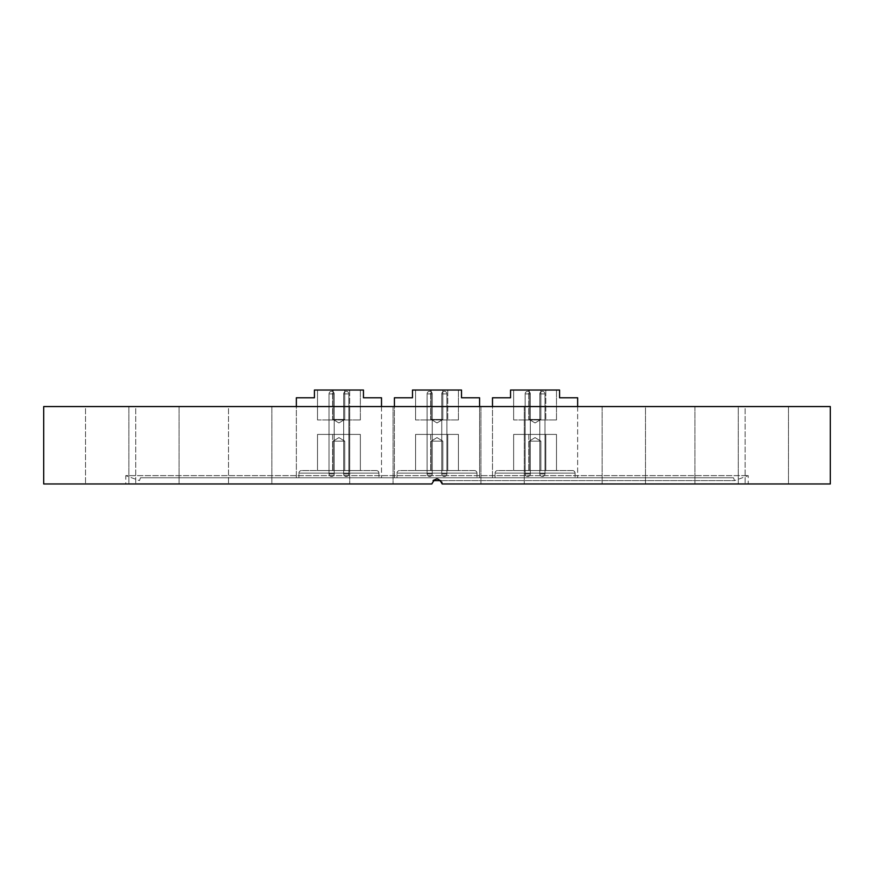 <?xml version="1.0" encoding="UTF-8"?>
<svg xmlns="http://www.w3.org/2000/svg" width="874" height="874" viewBox="0 0 874 874"><rect width="100%" height="100%" fill="white"/><g stroke="black" fill="none" stroke-linecap="round" stroke-linejoin="round"><path stroke-width="0.66" stroke-dasharray="4.37 3.28" d="M733.526 477.772L140.474 477.772L733.526 477.772L734.553 480.613L433.078 480.613M140.474 477.772L139.447 480.613L125.769 475.631L748.231 475.631L125.769 475.631L125.769 483.967L431.843 483.967L125.769 483.967M440.922 480.613L734.553 480.613L748.231 475.631L748.231 483.967L442.157 483.967C438.726 477.313 435.285 477.313 431.843 483.967L433.351 480.318M179.083 406.552L179.083 483.967L135.732 483.967L179.083 483.967L135.732 483.967L179.083 483.967L179.083 406.552L135.732 406.552L135.732 483.967L135.732 406.552L179.083 406.552M271.858 406.552L271.858 483.967L228.507 483.967L271.858 483.967L228.507 483.967L271.858 483.967L271.858 406.552L228.507 406.552L228.507 483.967L228.507 406.552L271.858 406.552M371.395 483.967L393.071 483.967L371.395 483.967M371.395 406.552L393.071 406.552L371.395 406.552M502.605 483.967L480.929 483.967L502.605 483.967M502.605 406.552L480.929 406.552L502.605 406.552M623.817 483.967L602.142 483.967L623.817 483.967M623.817 406.552L602.142 406.552L645.493 406.552L645.493 483.967L645.493 406.552L623.817 406.552M716.593 483.967L738.268 483.967L716.593 483.967M716.593 406.552L738.268 406.552L738.268 483.967L738.268 406.552L716.593 406.552M788.479 406.552L788.479 483.967L745.129 483.967L788.479 483.967L745.129 483.967L788.479 483.967L788.479 406.552L745.129 406.552L745.129 483.967L745.129 406.552L788.479 406.552M694.917 406.552L694.917 483.967L694.917 406.552L738.268 406.552L694.917 406.552M602.142 406.552L602.142 483.967L602.142 406.552L645.493 406.552L602.142 406.552M128.871 406.552L128.871 483.967L85.521 483.967L128.871 483.967L85.521 483.967L128.871 483.967L128.871 406.552L85.521 406.552L85.521 483.967L85.521 406.552L128.871 406.552M43.7 406.552L830.3 406.552M43.7 483.967L431.843 483.967C435.285 477.313 438.726 477.313 442.157 483.967L830.3 483.967M442.157 483.967L748.231 483.967M437.011 478.81L441.774 482M492.488 406.552L577.648 406.552L492.488 406.552L577.648 406.552L492.488 406.552L492.488 477.772L577.648 477.772L492.488 477.772L577.648 477.772L492.488 477.772L577.648 477.772L492.488 477.772L577.648 477.772L492.488 477.772L492.488 397.768L492.488 477.772L492.488 397.768L510.547 397.768L492.488 397.768L510.547 397.768L510.547 390.033L559.579 390.033L510.547 390.033L510.547 397.768L510.547 390.033L559.579 390.033L559.579 397.768L577.648 397.768L559.579 397.768L559.579 390.033L559.579 397.768L577.648 397.768M394.414 406.552L479.586 406.552L394.414 406.552L479.586 406.552L394.414 406.552L394.414 477.772L479.586 477.772L394.414 477.772L479.586 477.772L394.414 477.772L479.586 477.772L394.414 477.772L479.586 477.772L394.414 477.772L394.414 397.768L394.414 477.772L394.414 397.768L412.484 397.768L394.414 397.768L412.484 397.768L412.484 390.033L461.516 390.033L412.484 390.033L412.484 397.768L412.484 390.033L461.516 390.033L461.516 397.768L479.586 397.768L461.516 397.768L461.516 390.033L461.516 397.768L479.586 397.768L479.586 477.772L479.586 406.552M296.352 406.552L381.512 406.552L296.352 406.552L381.512 406.552L296.352 406.552L296.352 477.772L381.512 477.772L296.352 477.772L381.512 477.772L296.352 477.772L381.512 477.772L296.352 477.772L381.512 477.772L296.352 477.772L296.352 397.768L296.352 477.772L296.352 397.768L314.422 397.768L296.352 397.768L314.422 397.768L314.422 390.033L363.453 390.033L314.422 390.033L314.422 397.768L314.422 390.033L363.453 390.033L363.453 397.768L381.512 397.768L363.453 397.768L363.453 390.033L363.453 397.768L381.512 397.768L381.512 477.772L381.512 406.552M577.648 406.552L577.648 477.772L577.648 406.552M348.846 434.422L348.846 419.968L343.679 419.968L348.846 419.968L343.679 419.968L348.846 419.968L343.679 419.968L348.846 419.968L343.679 419.968L348.846 419.968L343.679 419.968L348.846 419.968L343.679 419.968L348.846 419.968L343.679 419.968L348.846 419.968L343.679 419.968L348.846 419.968L343.679 419.968L348.846 419.968L343.679 419.968L348.846 419.968L343.679 419.968L348.846 419.968L343.679 419.968L348.846 419.968L343.679 419.968L348.846 419.968L343.679 419.968L348.846 419.968L348.846 434.422L343.679 434.422L343.679 419.968L343.679 434.422L343.679 419.968L343.679 434.422L343.679 419.968L343.679 434.422L343.679 419.968L343.679 434.422L348.846 434.422L343.679 434.422L348.846 434.422L348.846 419.968L348.846 434.422L343.679 434.422L348.846 434.422L343.679 434.422L348.846 434.422L348.846 419.968L348.846 434.422L343.679 434.422L348.846 434.422L343.679 434.422L348.846 434.422L348.846 419.968L348.846 434.422L343.679 434.422L348.846 434.422L343.679 434.422L343.679 419.968L343.679 434.422L343.679 419.968L343.679 434.422L343.679 419.968L343.679 434.422L348.846 434.422L348.846 419.968L348.846 434.422L343.679 434.422L348.846 434.422L343.679 434.422L348.846 434.422L348.846 419.968L348.846 434.422L343.679 434.422L348.846 434.422L343.679 434.422L348.846 434.422L348.846 419.968L348.846 434.422L343.679 434.422L348.846 434.422M334.185 434.422L334.185 419.968L329.028 419.968L334.185 419.968L329.028 419.968L334.185 419.968L329.028 419.968L334.185 419.968L329.028 419.968L334.185 419.968L329.028 419.968L334.185 419.968L329.028 419.968L334.185 419.968L329.028 419.968L334.185 419.968L329.028 419.968L334.185 419.968L329.028 419.968L334.185 419.968L329.028 419.968L334.185 419.968L329.028 419.968L334.185 419.968L329.028 419.968L334.185 419.968L329.028 419.968L334.185 419.968L329.028 419.968L334.185 419.968L329.028 419.968L334.185 419.968L329.028 419.968L334.185 419.968L334.185 434.422L329.028 434.422L329.028 419.968L329.028 434.422L329.028 419.968L329.028 434.422L329.028 419.968L329.028 434.422L329.028 419.968L329.028 434.422L334.185 434.422L329.028 434.422L334.185 434.422L334.185 419.968L334.185 434.422L329.028 434.422L334.185 434.422L329.028 434.422L334.185 434.422L334.185 419.968L334.185 434.422L329.028 434.422L334.185 434.422L329.028 434.422L334.185 434.422L334.185 419.968L334.185 434.422L329.028 434.422L334.185 434.422L329.028 434.422L334.185 434.422L334.185 419.968L334.185 434.422L329.028 434.422L329.028 419.968L329.028 434.422L329.028 419.968L329.028 434.422L329.028 419.968L329.028 434.422L329.028 419.968L329.028 434.422L334.185 434.422L329.028 434.422L334.185 434.422L334.185 419.968L334.185 434.422L329.028 434.422L334.185 434.422L329.028 434.422L334.185 434.422L334.185 419.968L334.185 434.422L329.028 434.422L334.185 434.422L329.028 434.422L334.185 434.422L334.185 419.968L334.185 434.422L329.028 434.422L334.185 434.422M379.403 397.823L364.589 397.768L379.403 397.823M378.759 397.823L364.589 397.768L378.759 397.823M333.103 441.13L333.103 470.551L344.76 470.551L333.103 470.551L344.76 470.551L333.103 470.551L344.76 470.551L333.103 470.551L344.76 470.551L333.103 470.551L333.103 441.13L344.76 441.13L344.76 470.551L344.76 441.13L333.103 441.13L344.76 441.13L333.103 441.13L333.103 470.551L333.103 441.13L344.76 441.13L344.76 470.551L344.76 441.13L333.103 441.13L344.76 441.13L333.103 441.13L338.937 437.623L344.76 441.13L338.937 437.623L333.103 441.13L338.937 437.623L344.76 441.13L338.937 437.623L333.103 441.13M344.771 419.454L344.771 390.033L333.103 390.033L344.771 390.033L333.103 390.033L344.771 390.033L333.103 390.033L344.771 390.033L333.103 390.033L344.771 390.033L344.771 419.454L333.103 419.454L333.103 390.033L333.103 419.454L344.771 419.454L333.103 419.454L344.771 419.454L344.771 390.033L344.771 419.454L333.103 419.454L333.103 390.033L333.103 419.454L344.771 419.454L333.103 419.454L344.771 419.454L338.937 422.961L333.103 419.454L338.937 422.961L344.771 419.454L338.937 422.961L333.103 419.454L338.937 422.961L344.771 419.454M332.655 419.968L360.35 419.968L317.513 419.968L360.35 419.968L360.35 390.033L332.655 390.033L360.35 390.033L360.35 419.968L317.513 419.968L317.513 390.033L332.655 390.033L317.513 390.033L317.513 419.968L332.655 419.968L332.655 390.033L349.687 390.033L317.513 390.033L332.655 390.033L332.655 419.968M376.355 470.551L301.508 470.551L376.355 470.551A2.578 2.578 0 0 1 378.934 473.129L378.934 477.772L298.93 477.772L378.934 477.772L298.93 477.772L378.934 477.772L378.934 473.129L378.934 477.772L378.934 473.129L298.93 473.129L298.93 477.772L298.93 473.129A2.578 2.578 0 0 1 301.508 470.551L376.355 470.551A2.578 2.578 0 0 1 378.934 473.129L298.93 473.129A2.578 2.578 0 0 1 301.508 470.551L376.355 470.551A2.578 2.578 0 0 1 378.934 473.129A2.578 2.578 0 0 0 376.355 470.551A2.578 2.578 0 0 1 378.934 473.129L298.93 473.129L298.93 477.772L298.93 473.129A2.578 2.578 0 0 1 301.508 470.551A2.578 2.578 0 0 0 298.93 473.129A2.578 2.578 0 0 1 301.508 470.551A2.578 2.578 0 0 0 298.93 473.129L378.934 473.129A2.578 2.578 0 0 0 376.355 470.551M349.687 470.551L317.513 470.551L360.35 470.551L360.35 434.422L360.35 470.551L349.687 470.551L349.687 434.422L332.655 434.422L360.35 434.422L317.513 434.422L317.513 470.551L317.513 434.422L360.35 434.422L360.35 470.551L360.35 434.422L349.687 434.422L349.687 470.551M375.099 397.823L379.961 397.768L375.099 397.823M378.442 397.823L375.754 397.823L378.442 397.823M446.909 434.422L446.909 419.968L441.752 419.968L446.909 419.968L441.752 419.968L446.909 419.968L441.752 419.968L446.909 419.968L441.752 419.968L446.909 419.968L441.752 419.968L446.909 419.968L441.752 419.968L446.909 419.968L441.752 419.968L446.909 419.968L441.752 419.968L446.909 419.968L441.752 419.968L446.909 419.968L441.752 419.968L446.909 419.968L441.752 419.968L446.909 419.968L441.752 419.968L446.909 419.968L441.752 419.968L446.909 419.968L441.752 419.968L446.909 419.968L446.909 434.422L441.752 434.422L441.752 419.968L441.752 434.422L441.752 419.968L441.752 434.422L441.752 419.968L441.752 434.422L441.752 419.968L441.752 434.422L446.909 434.422L441.752 434.422L446.909 434.422L446.909 419.968L446.909 434.422L441.752 434.422L446.909 434.422L441.752 434.422L446.909 434.422L446.909 419.968L446.909 434.422L441.752 434.422L446.909 434.422L441.752 434.422L446.909 434.422L446.909 419.968L446.909 434.422L441.752 434.422L446.909 434.422L441.752 434.422L441.752 419.968L441.752 434.422L441.752 419.968L441.752 434.422L441.752 419.968L441.752 434.422L446.909 434.422L446.909 419.968L446.909 434.422L441.752 434.422L446.909 434.422L441.752 434.422L446.909 434.422L446.909 419.968L446.909 434.422L441.752 434.422L446.909 434.422L441.752 434.422L446.909 434.422L446.909 419.968L446.909 434.422L441.752 434.422L446.909 434.422M432.248 434.422L432.248 419.968L427.091 419.968L432.248 419.968L427.091 419.968L432.248 419.968L427.091 419.968L432.248 419.968L427.091 419.968L432.248 419.968L427.091 419.968L432.248 419.968L427.091 419.968L432.248 419.968L427.091 419.968L432.248 419.968L427.091 419.968L432.248 419.968L427.091 419.968L432.248 419.968L427.091 419.968L432.248 419.968L427.091 419.968L432.248 419.968L427.091 419.968L432.248 419.968L427.091 419.968L432.248 419.968L427.091 419.968L432.248 419.968L427.091 419.968L432.248 419.968L427.091 419.968L432.248 419.968L432.248 434.422L427.091 434.422L427.091 419.968L427.091 434.422L427.091 419.968L427.091 434.422L427.091 419.968L427.091 434.422L427.091 419.968L427.091 434.422L432.248 434.422L427.091 434.422L432.248 434.422L432.248 419.968L432.248 434.422L427.091 434.422L432.248 434.422L427.091 434.422L432.248 434.422L432.248 419.968L432.248 434.422L427.091 434.422L432.248 434.422L427.091 434.422L432.248 434.422L432.248 419.968L432.248 434.422L427.091 434.422L432.248 434.422L427.091 434.422L432.248 434.422L432.248 419.968L432.248 434.422L427.091 434.422L427.091 419.968L427.091 434.422L427.091 419.968L427.091 434.422L427.091 419.968L427.091 434.422L427.091 419.968L427.091 434.422L432.248 434.422L427.091 434.422L432.248 434.422L432.248 419.968L432.248 434.422L427.091 434.422L432.248 434.422L427.091 434.422L432.248 434.422L432.248 419.968L432.248 434.422L427.091 434.422L432.248 434.422L427.091 434.422L432.248 434.422L432.248 419.968L432.248 434.422L427.091 434.422L432.248 434.422M477.466 397.823L462.652 397.768L477.466 397.823M476.767 397.823L462.652 397.768L476.767 397.823M431.166 441.13L431.166 470.551L442.834 470.551L431.166 470.551L442.834 470.551L431.166 470.551L442.834 470.551L431.166 470.551L442.834 470.551L431.166 470.551L431.166 441.13L442.834 441.13L442.834 470.551L442.834 441.13L431.166 441.13L442.834 441.13L431.166 441.13L431.166 470.551L431.166 441.13L442.834 441.13L442.834 470.551L442.834 441.13L431.166 441.13L442.834 441.13L431.166 441.13L437 437.623L442.834 441.13L437 437.623L431.166 441.13L437 437.623L442.834 441.13L437 437.623L431.166 441.13M442.834 419.454L442.834 390.033L431.166 390.033L442.834 390.033L431.166 390.033L442.834 390.033L431.166 390.033L442.834 390.033L431.166 390.033L442.834 390.033L442.834 419.454L431.166 419.454L431.166 390.033L431.166 419.454L442.834 419.454L431.166 419.454L442.834 419.454L442.834 390.033L442.834 419.454L431.166 419.454L431.166 390.033L431.166 419.454L442.834 419.454L431.166 419.454L442.834 419.454L437 422.961L431.166 419.454L437 422.961L442.834 419.454L437 422.961L431.166 419.454L437 422.961L442.834 419.454M430.729 419.968L458.424 419.968L415.576 419.968L458.424 419.968L458.424 390.033L430.729 390.033L458.424 390.033L458.424 419.968L415.576 419.968L415.576 390.033L430.729 390.033L415.576 390.033L415.576 419.968L430.729 419.968L430.729 390.033L447.761 390.033L415.576 390.033L430.729 390.033L430.729 419.968M474.418 470.551L399.582 470.551L474.418 470.551A2.578 2.578 0 0 1 476.996 473.129L476.996 477.772L397.004 477.772L476.996 477.772L397.004 477.772L476.996 477.772L476.996 473.129L476.996 477.772L476.996 473.129L397.004 473.129L397.004 477.772L397.004 473.129A2.578 2.578 0 0 1 399.582 470.551L474.418 470.551A2.578 2.578 0 0 1 476.996 473.129L397.004 473.129A2.578 2.578 0 0 1 399.582 470.551L474.418 470.551A2.578 2.578 0 0 1 476.996 473.129A2.578 2.578 0 0 0 474.418 470.551A2.578 2.578 0 0 1 476.996 473.129L397.004 473.129L397.004 477.772L397.004 473.129A2.578 2.578 0 0 1 399.582 470.551A2.578 2.578 0 0 0 397.004 473.129A2.578 2.578 0 0 1 399.582 470.551A2.578 2.578 0 0 0 397.004 473.129L476.996 473.129A2.578 2.578 0 0 0 474.418 470.551M447.761 470.551L415.576 470.551L458.424 470.551L458.424 434.422L458.424 470.551L447.761 470.551L447.761 434.422L430.729 434.422L458.424 434.422L415.576 434.422L415.576 470.551L415.576 434.422L458.424 434.422L458.424 470.551L458.424 434.422L447.761 434.422L447.761 470.551M470.288 397.823L472.189 397.768L470.288 397.823M473.173 397.823L478.133 397.768L473.173 397.823M472.047 397.823L478.045 397.823L472.047 397.823M474.582 397.823L476.505 397.823L474.582 397.823M332.655 470.551L317.513 470.551L332.655 470.551L332.655 434.422L317.513 434.422L317.513 470.551L317.513 434.422L332.655 434.422L332.655 470.551M349.687 390.033L360.35 390.033L349.687 390.033L349.687 419.968L349.687 390.033M317.513 419.968L317.513 390.033L317.513 419.968M360.35 419.968L360.35 390.033L360.35 419.968M374.127 397.823L379.972 397.823L374.127 397.823M430.729 470.551L415.576 470.551L430.729 470.551L430.729 434.422L415.576 434.422L415.576 470.551L415.576 434.422L430.729 434.422L430.729 470.551M479.586 397.768L479.586 477.772L479.586 397.768M447.761 390.033L458.424 390.033L447.761 390.033L447.761 419.968L447.761 390.033M415.576 419.968L415.576 390.033L415.576 419.968M458.424 419.968L458.424 390.033L458.424 419.968M544.972 434.422L544.972 419.968L539.815 419.968L544.972 419.968L539.815 419.968L544.972 419.968L539.815 419.968L544.972 419.968L539.815 419.968L544.972 419.968L539.815 419.968L544.972 419.968L539.815 419.968L544.972 419.968L539.815 419.968L544.972 419.968L539.815 419.968L544.972 419.968L539.815 419.968L544.972 419.968L539.815 419.968L544.972 419.968L539.815 419.968L544.972 419.968L539.815 419.968L544.972 419.968L539.815 419.968L544.972 419.968L539.815 419.968L544.972 419.968L544.972 434.422L539.815 434.422L539.815 419.968L539.815 434.422L539.815 419.968L539.815 434.422L539.815 419.968L539.815 434.422L539.815 419.968L539.815 434.422L544.972 434.422L539.815 434.422L544.972 434.422L544.972 419.968L544.972 434.422L539.815 434.422L544.972 434.422L539.815 434.422L544.972 434.422L544.972 419.968L544.972 434.422L539.815 434.422L544.972 434.422L539.815 434.422L544.972 434.422L544.972 419.968L544.972 434.422L539.815 434.422L544.972 434.422L539.815 434.422L539.815 419.968L539.815 434.422L539.815 419.968L539.815 434.422L539.815 419.968L539.815 434.422L544.972 434.422L544.972 419.968L544.972 434.422L539.815 434.422L544.972 434.422L539.815 434.422L544.972 434.422L544.972 419.968L544.972 434.422L539.815 434.422L544.972 434.422L539.815 434.422L544.972 434.422L544.972 419.968L544.972 434.422L539.815 434.422L544.972 434.422M530.321 434.422L530.321 419.968L525.154 419.968L530.321 419.968L525.154 419.968L530.321 419.968L525.154 419.968L530.321 419.968L525.154 419.968L530.321 419.968L525.154 419.968L530.321 419.968L525.154 419.968L530.321 419.968L525.154 419.968L530.321 419.968L525.154 419.968L530.321 419.968L525.154 419.968L530.321 419.968L525.154 419.968L530.321 419.968L525.154 419.968L530.321 419.968L525.154 419.968L530.321 419.968L525.154 419.968L530.321 419.968L525.154 419.968L530.321 419.968L525.154 419.968L530.321 419.968L525.154 419.968L530.321 419.968L530.321 434.422L525.154 434.422L525.154 419.968L525.154 434.422L525.154 419.968L525.154 434.422L525.154 419.968L525.154 434.422L525.154 419.968L525.154 434.422L530.321 434.422L525.154 434.422L530.321 434.422L530.321 419.968L530.321 434.422L525.154 434.422L530.321 434.422L525.154 434.422L530.321 434.422L530.321 419.968L530.321 434.422L525.154 434.422L530.321 434.422L525.154 434.422L530.321 434.422L530.321 419.968L530.321 434.422L525.154 434.422L530.321 434.422L525.154 434.422L530.321 434.422L530.321 419.968L530.321 434.422L525.154 434.422L525.154 419.968L525.154 434.422L525.154 419.968L525.154 434.422L525.154 419.968L525.154 434.422L525.154 419.968L525.154 434.422L530.321 434.422L525.154 434.422L530.321 434.422L530.321 419.968L530.321 434.422L525.154 434.422L530.321 434.422L525.154 434.422L530.321 434.422L530.321 419.968L530.321 434.422L525.154 434.422L530.321 434.422L525.154 434.422L530.321 434.422L530.321 419.968L530.321 434.422L525.154 434.422L530.321 434.422M575.529 397.823L560.726 397.768L575.529 397.823M574.841 397.823L560.758 397.768L574.841 397.823M529.24 441.13L529.24 470.551L540.897 470.551L529.24 470.551L540.897 470.551L529.24 470.551L540.897 470.551L529.24 470.551L540.897 470.551L529.24 470.551L529.24 441.13L540.897 441.13L540.897 470.551L540.897 441.13L529.24 441.13L540.897 441.13L529.24 441.13L529.24 470.551L529.24 441.13L540.897 441.13L540.897 470.551L540.897 441.13L529.24 441.13L540.897 441.13L529.24 441.13L535.063 437.623L540.897 441.13L535.063 437.623L529.24 441.13L535.063 437.623L540.897 441.13L535.063 437.623L529.24 441.13M540.897 419.454L540.897 390.033L529.229 390.033L540.897 390.033L529.229 390.033L540.897 390.033L529.229 390.033L540.897 390.033L529.229 390.033L540.897 390.033L540.897 419.454L529.229 419.454L529.229 390.033L529.229 419.454L540.897 419.454L529.229 419.454L540.897 419.454L540.897 390.033L540.897 419.454L529.229 419.454L529.229 390.033L529.229 419.454L540.897 419.454L529.229 419.454L540.897 419.454L535.063 422.961L529.229 419.454L535.063 422.961L540.897 419.454L535.063 422.961L529.229 419.454L535.063 422.961L540.897 419.454M528.792 419.968L556.487 419.968L513.65 419.968L556.487 419.968L556.487 390.033L528.792 390.033L556.487 390.033L556.487 419.968L513.65 419.968L513.65 390.033L528.792 390.033L513.65 390.033L513.65 419.968L528.792 419.968L528.792 390.033L545.824 390.033L513.65 390.033L528.792 390.033L528.792 419.968M572.492 470.551L497.645 470.551L572.492 470.551A2.578 2.578 0 0 1 575.07 473.129L575.07 477.772L495.066 477.772L575.07 477.772L495.066 477.772L575.07 477.772L575.07 473.129L575.07 477.772L575.07 473.129L495.066 473.129L495.066 477.772L495.066 473.129A2.578 2.578 0 0 1 497.645 470.551L572.492 470.551A2.578 2.578 0 0 1 575.07 473.129L495.066 473.129A2.578 2.578 0 0 1 497.645 470.551L572.492 470.551A2.578 2.578 0 0 1 575.07 473.129A2.578 2.578 0 0 0 572.492 470.551A2.578 2.578 0 0 1 575.07 473.129L495.066 473.129L495.066 477.772L495.066 473.129A2.578 2.578 0 0 1 497.645 470.551A2.578 2.578 0 0 0 495.066 473.129A2.578 2.578 0 0 1 497.645 470.551A2.578 2.578 0 0 0 495.066 473.129L575.07 473.129A2.578 2.578 0 0 0 572.492 470.551M545.824 470.551L513.65 470.551L556.487 470.551L556.487 434.422L556.487 470.551L545.824 470.551L545.824 434.422L528.792 434.422L556.487 434.422L513.65 434.422L513.65 470.551L513.65 434.422L556.487 434.422L556.487 470.551L556.487 434.422L545.824 434.422L545.824 470.551M560.726 397.823L576.108 397.768L560.726 397.823M574.579 397.823L571.88 397.823L574.579 397.823M528.792 470.551L513.65 470.551L528.792 470.551L528.792 434.422L513.65 434.422L513.65 470.551L513.65 434.422L528.792 434.422L528.792 470.551M545.824 390.033L556.487 390.033L545.824 390.033L545.824 419.968L545.824 390.033M513.65 419.968L513.65 390.033L513.65 419.968M556.487 419.968L556.487 390.033L556.487 419.968M572.295 397.823L571.421 397.823L572.295 397.823M329.629 393.901L334.185 393.901L329.629 393.901M333.573 473.905L329.028 473.905L333.573 473.905M343.853 393.901L348.846 393.901L343.853 393.901M348.671 473.905L343.679 473.905L348.671 473.905M427.703 393.901L432.248 393.901L427.703 393.901M431.647 473.905L427.091 473.905L431.647 473.905M441.916 393.901L446.909 393.901L441.916 393.901M446.745 473.905L441.752 473.905L446.745 473.905M525.766 393.901L530.321 393.901L525.766 393.901M529.71 473.905L525.154 473.905L529.71 473.905M539.979 393.901L544.972 393.901L539.979 393.901M544.808 473.905L539.815 473.905L544.808 473.905M349.72 406.552L349.72 483.967L349.72 406.552M480.929 406.552L480.929 483.967L480.929 406.552M393.071 406.552L393.071 483.967L393.071 406.552M524.28 406.552L524.28 483.967L524.28 406.552M334.185 393.901L334.185 473.905A2.578 2.578 0 0 1 331.607 476.483A2.578 2.578 0 0 0 334.185 473.905L334.185 393.901A2.578 2.578 0 0 0 331.607 391.323A2.578 2.578 0 0 0 329.028 393.901L329.028 473.905A2.578 2.578 0 0 0 331.607 476.483A2.578 2.578 0 0 0 334.185 473.905L334.185 393.901A2.578 2.578 0 0 0 331.607 391.323A2.578 2.578 0 0 0 329.028 393.901L329.028 473.905A2.578 2.578 0 0 0 331.607 476.483A2.578 2.578 0 0 0 334.185 473.905L334.185 393.901A2.578 2.578 0 0 0 331.607 391.323A2.578 2.578 0 0 0 329.028 393.901L329.028 473.905A2.578 2.578 0 0 0 331.607 476.483A2.578 2.578 0 0 0 334.185 473.905L334.185 393.901A2.578 2.578 0 0 0 331.607 391.323A2.578 2.578 0 0 0 329.028 393.901L329.028 473.905A2.578 2.578 0 0 0 331.607 476.483A2.578 2.578 0 0 0 334.185 473.905L334.185 393.901A2.578 2.578 0 0 0 331.607 391.323A2.578 2.578 0 0 0 329.028 393.901L329.028 473.905A2.578 2.578 0 0 0 331.607 476.483A2.578 2.578 0 0 0 334.185 473.905L334.185 393.901A2.578 2.578 0 0 0 331.607 391.323A2.578 2.578 0 0 0 329.028 393.901L329.028 473.905A2.578 2.578 0 0 0 331.607 476.483A2.578 2.578 0 0 0 334.185 473.905L334.185 393.901A2.578 2.578 0 0 0 331.607 391.323A2.578 2.578 0 0 0 329.028 393.901L329.028 473.905A2.578 2.578 0 0 0 331.607 476.483A2.578 2.578 0 0 0 334.185 473.905L334.185 393.901A2.578 2.578 0 0 0 331.607 391.323A2.578 2.578 0 0 0 329.028 393.901L329.028 473.905A2.578 2.578 0 0 0 331.607 476.483A2.578 2.578 0 0 0 334.185 473.905L334.185 393.901A2.578 2.578 0 0 0 331.607 391.323A2.578 2.578 0 0 0 329.028 393.901L329.028 473.905A2.578 2.578 0 0 0 331.607 476.483A2.578 2.578 0 0 0 334.185 473.905L334.185 393.901A2.578 2.578 0 0 0 331.607 391.323A2.578 2.578 0 0 0 329.028 393.901L329.028 473.905A2.578 2.578 0 0 0 331.607 476.483A2.578 2.578 0 0 0 334.185 473.905L334.185 393.901A2.578 2.578 0 0 0 331.607 391.323A2.578 2.578 0 0 0 329.028 393.901L329.028 473.905A2.578 2.578 0 0 0 331.607 476.483A2.578 2.578 0 0 0 334.185 473.905L334.185 393.901A2.578 2.578 0 0 0 331.607 391.323A2.578 2.578 0 0 0 329.028 393.901L329.028 473.905A2.578 2.578 0 0 0 331.607 476.483A2.578 2.578 0 0 0 334.185 473.905L334.185 393.901A2.578 2.578 0 0 0 331.607 391.323A2.578 2.578 0 0 0 329.028 393.901L329.028 473.905A2.578 2.578 0 0 0 331.607 476.483A2.578 2.578 0 0 0 334.185 473.905L334.185 393.901A2.578 2.578 0 0 0 331.607 391.323A2.578 2.578 0 0 0 329.028 393.901L329.028 473.905A2.578 2.578 0 0 0 331.607 476.483A2.578 2.578 0 0 0 334.185 473.905L334.185 393.901A2.578 2.578 0 0 0 331.607 391.323A2.578 2.578 0 0 0 329.028 393.901L329.028 473.905A2.578 2.578 0 0 0 331.607 476.483A2.578 2.578 0 0 1 329.028 473.905L329.028 393.901A2.578 2.578 0 0 1 331.607 391.323A2.578 2.578 0 0 1 334.185 393.901M348.846 393.901L348.846 473.905A2.578 2.578 0 0 1 346.257 476.483A2.578 2.578 0 0 0 348.846 473.905L348.846 393.901A2.578 2.578 0 0 0 346.257 391.323A2.578 2.578 0 0 0 343.679 393.901L343.679 473.905A2.578 2.578 0 0 0 346.257 476.483A2.578 2.578 0 0 0 348.846 473.905L348.846 393.901A2.578 2.578 0 0 0 346.257 391.323A2.578 2.578 0 0 0 343.679 393.901L343.679 473.905A2.578 2.578 0 0 0 346.257 476.483A2.578 2.578 0 0 0 348.846 473.905L348.846 393.901A2.578 2.578 0 0 0 346.257 391.323A2.578 2.578 0 0 0 343.679 393.901L343.679 473.905A2.578 2.578 0 0 0 346.257 476.483A2.578 2.578 0 0 0 348.846 473.905L348.846 393.901A2.578 2.578 0 0 0 346.257 391.323A2.578 2.578 0 0 0 343.679 393.901L343.679 473.905A2.578 2.578 0 0 0 346.257 476.483A2.578 2.578 0 0 0 348.846 473.905L348.846 393.901A2.578 2.578 0 0 0 346.257 391.323A2.578 2.578 0 0 0 343.679 393.901L343.679 473.905A2.578 2.578 0 0 0 346.257 476.483A2.578 2.578 0 0 0 348.846 473.905L348.846 393.901A2.578 2.578 0 0 0 346.257 391.323A2.578 2.578 0 0 0 343.679 393.901L343.679 473.905A2.578 2.578 0 0 0 346.257 476.483A2.578 2.578 0 0 0 348.846 473.905L348.846 393.901A2.578 2.578 0 0 0 346.257 391.323A2.578 2.578 0 0 0 343.679 393.901L343.679 473.905A2.578 2.578 0 0 0 346.257 476.483A2.578 2.578 0 0 0 348.846 473.905L348.846 393.901A2.578 2.578 0 0 0 346.257 391.323A2.578 2.578 0 0 0 343.679 393.901L343.679 473.905A2.578 2.578 0 0 0 346.257 476.483A2.578 2.578 0 0 0 348.846 473.905L348.846 393.901A2.578 2.578 0 0 0 346.257 391.323A2.578 2.578 0 0 0 343.679 393.901L343.679 473.905A2.578 2.578 0 0 0 346.257 476.483A2.578 2.578 0 0 0 348.846 473.905L348.846 393.901A2.578 2.578 0 0 0 346.257 391.323A2.578 2.578 0 0 0 343.679 393.901L343.679 473.905A2.578 2.578 0 0 0 346.257 476.483A2.578 2.578 0 0 0 348.846 473.905L348.846 393.901A2.578 2.578 0 0 0 346.257 391.323A2.578 2.578 0 0 0 343.679 393.901L343.679 473.905A2.578 2.578 0 0 0 346.257 476.483A2.578 2.578 0 0 0 348.846 473.905L348.846 393.901A2.578 2.578 0 0 0 346.257 391.323A2.578 2.578 0 0 0 343.679 393.901L343.679 473.905A2.578 2.578 0 0 0 346.257 476.483A2.578 2.578 0 0 0 348.846 473.905L348.846 393.901A2.578 2.578 0 0 0 346.257 391.323A2.578 2.578 0 0 0 343.679 393.901L343.679 473.905A2.578 2.578 0 0 0 346.257 476.483A2.578 2.578 0 0 1 343.679 473.905L343.679 393.901A2.578 2.578 0 0 1 346.257 391.323A2.578 2.578 0 0 1 348.846 393.901M432.248 393.901L432.248 473.905A2.578 2.578 0 0 1 429.669 476.483A2.578 2.578 0 0 0 432.248 473.905L432.248 393.901A2.578 2.578 0 0 0 429.669 391.323A2.578 2.578 0 0 0 427.091 393.901L427.091 473.905A2.578 2.578 0 0 0 429.669 476.483A2.578 2.578 0 0 0 432.248 473.905L432.248 393.901A2.578 2.578 0 0 0 429.669 391.323A2.578 2.578 0 0 0 427.091 393.901L427.091 473.905A2.578 2.578 0 0 0 429.669 476.483A2.578 2.578 0 0 0 432.248 473.905L432.248 393.901A2.578 2.578 0 0 0 429.669 391.323A2.578 2.578 0 0 0 427.091 393.901L427.091 473.905A2.578 2.578 0 0 0 429.669 476.483A2.578 2.578 0 0 0 432.248 473.905L432.248 393.901A2.578 2.578 0 0 0 429.669 391.323A2.578 2.578 0 0 0 427.091 393.901L427.091 473.905A2.578 2.578 0 0 0 429.669 476.483A2.578 2.578 0 0 0 432.248 473.905L432.248 393.901A2.578 2.578 0 0 0 429.669 391.323A2.578 2.578 0 0 0 427.091 393.901L427.091 473.905A2.578 2.578 0 0 0 429.669 476.483A2.578 2.578 0 0 0 432.248 473.905L432.248 393.901A2.578 2.578 0 0 0 429.669 391.323A2.578 2.578 0 0 0 427.091 393.901L427.091 473.905A2.578 2.578 0 0 0 429.669 476.483A2.578 2.578 0 0 0 432.248 473.905L432.248 393.901A2.578 2.578 0 0 0 429.669 391.323A2.578 2.578 0 0 0 427.091 393.901L427.091 473.905A2.578 2.578 0 0 0 429.669 476.483A2.578 2.578 0 0 0 432.248 473.905L432.248 393.901A2.578 2.578 0 0 0 429.669 391.323A2.578 2.578 0 0 0 427.091 393.901L427.091 473.905A2.578 2.578 0 0 0 429.669 476.483A2.578 2.578 0 0 0 432.248 473.905L432.248 393.901A2.578 2.578 0 0 0 429.669 391.323A2.578 2.578 0 0 0 427.091 393.901L427.091 473.905A2.578 2.578 0 0 0 429.669 476.483A2.578 2.578 0 0 0 432.248 473.905L432.248 393.901A2.578 2.578 0 0 0 429.669 391.323A2.578 2.578 0 0 0 427.091 393.901L427.091 473.905A2.578 2.578 0 0 0 429.669 476.483A2.578 2.578 0 0 0 432.248 473.905L432.248 393.901A2.578 2.578 0 0 0 429.669 391.323A2.578 2.578 0 0 0 427.091 393.901L427.091 473.905A2.578 2.578 0 0 0 429.669 476.483A2.578 2.578 0 0 0 432.248 473.905L432.248 393.901A2.578 2.578 0 0 0 429.669 391.323A2.578 2.578 0 0 0 427.091 393.901L427.091 473.905A2.578 2.578 0 0 0 429.669 476.483A2.578 2.578 0 0 0 432.248 473.905L432.248 393.901A2.578 2.578 0 0 0 429.669 391.323A2.578 2.578 0 0 0 427.091 393.901L427.091 473.905A2.578 2.578 0 0 0 429.669 476.483A2.578 2.578 0 0 0 432.248 473.905L432.248 393.901A2.578 2.578 0 0 0 429.669 391.323A2.578 2.578 0 0 0 427.091 393.901L427.091 473.905A2.578 2.578 0 0 0 429.669 476.483A2.578 2.578 0 0 0 432.248 473.905L432.248 393.901A2.578 2.578 0 0 0 429.669 391.323A2.578 2.578 0 0 0 427.091 393.901L427.091 473.905A2.578 2.578 0 0 0 429.669 476.483A2.578 2.578 0 0 1 427.091 473.905L427.091 393.901A2.578 2.578 0 0 1 429.669 391.323A2.578 2.578 0 0 1 432.248 393.901M446.909 393.901L446.909 473.905A2.578 2.578 0 0 1 444.331 476.483A2.578 2.578 0 0 0 446.909 473.905L446.909 393.901A2.578 2.578 0 0 0 444.331 391.323A2.578 2.578 0 0 0 441.752 393.901L441.752 473.905A2.578 2.578 0 0 0 444.331 476.483A2.578 2.578 0 0 0 446.909 473.905L446.909 393.901A2.578 2.578 0 0 0 444.331 391.323A2.578 2.578 0 0 0 441.752 393.901L441.752 473.905A2.578 2.578 0 0 0 444.331 476.483A2.578 2.578 0 0 0 446.909 473.905L446.909 393.901A2.578 2.578 0 0 0 444.331 391.323A2.578 2.578 0 0 0 441.752 393.901L441.752 473.905A2.578 2.578 0 0 0 444.331 476.483A2.578 2.578 0 0 0 446.909 473.905L446.909 393.901A2.578 2.578 0 0 0 444.331 391.323A2.578 2.578 0 0 0 441.752 393.901L441.752 473.905A2.578 2.578 0 0 0 444.331 476.483A2.578 2.578 0 0 0 446.909 473.905L446.909 393.901A2.578 2.578 0 0 0 444.331 391.323A2.578 2.578 0 0 0 441.752 393.901L441.752 473.905A2.578 2.578 0 0 0 444.331 476.483A2.578 2.578 0 0 0 446.909 473.905L446.909 393.901A2.578 2.578 0 0 0 444.331 391.323A2.578 2.578 0 0 0 441.752 393.901L441.752 473.905A2.578 2.578 0 0 0 444.331 476.483A2.578 2.578 0 0 0 446.909 473.905L446.909 393.901A2.578 2.578 0 0 0 444.331 391.323A2.578 2.578 0 0 0 441.752 393.901L441.752 473.905A2.578 2.578 0 0 0 444.331 476.483A2.578 2.578 0 0 0 446.909 473.905L446.909 393.901A2.578 2.578 0 0 0 444.331 391.323A2.578 2.578 0 0 0 441.752 393.901L441.752 473.905A2.578 2.578 0 0 0 444.331 476.483A2.578 2.578 0 0 0 446.909 473.905L446.909 393.901A2.578 2.578 0 0 0 444.331 391.323A2.578 2.578 0 0 0 441.752 393.901L441.752 473.905A2.578 2.578 0 0 0 444.331 476.483A2.578 2.578 0 0 0 446.909 473.905L446.909 393.901A2.578 2.578 0 0 0 444.331 391.323A2.578 2.578 0 0 0 441.752 393.901L441.752 473.905A2.578 2.578 0 0 0 444.331 476.483A2.578 2.578 0 0 0 446.909 473.905L446.909 393.901A2.578 2.578 0 0 0 444.331 391.323A2.578 2.578 0 0 0 441.752 393.901L441.752 473.905A2.578 2.578 0 0 0 444.331 476.483A2.578 2.578 0 0 0 446.909 473.905L446.909 393.901A2.578 2.578 0 0 0 444.331 391.323A2.578 2.578 0 0 0 441.752 393.901L441.752 473.905A2.578 2.578 0 0 0 444.331 476.483A2.578 2.578 0 0 0 446.909 473.905L446.909 393.901A2.578 2.578 0 0 0 444.331 391.323A2.578 2.578 0 0 0 441.752 393.901L441.752 473.905A2.578 2.578 0 0 0 444.331 476.483A2.578 2.578 0 0 1 441.752 473.905L441.752 393.901A2.578 2.578 0 0 1 444.331 391.323A2.578 2.578 0 0 1 446.909 393.901M530.321 393.901L530.321 473.905A2.578 2.578 0 0 1 527.743 476.483A2.578 2.578 0 0 0 530.321 473.905L530.321 393.901A2.578 2.578 0 0 0 527.743 391.323A2.578 2.578 0 0 0 525.154 393.901L525.154 473.905A2.578 2.578 0 0 0 527.743 476.483A2.578 2.578 0 0 0 530.321 473.905L530.321 393.901A2.578 2.578 0 0 0 527.743 391.323A2.578 2.578 0 0 0 525.154 393.901L525.154 473.905A2.578 2.578 0 0 0 527.743 476.483A2.578 2.578 0 0 0 530.321 473.905L530.321 393.901A2.578 2.578 0 0 0 527.743 391.323A2.578 2.578 0 0 0 525.154 393.901L525.154 473.905A2.578 2.578 0 0 0 527.743 476.483A2.578 2.578 0 0 0 530.321 473.905L530.321 393.901A2.578 2.578 0 0 0 527.743 391.323A2.578 2.578 0 0 0 525.154 393.901L525.154 473.905A2.578 2.578 0 0 0 527.743 476.483A2.578 2.578 0 0 0 530.321 473.905L530.321 393.901A2.578 2.578 0 0 0 527.743 391.323A2.578 2.578 0 0 0 525.154 393.901L525.154 473.905A2.578 2.578 0 0 0 527.743 476.483A2.578 2.578 0 0 0 530.321 473.905L530.321 393.901A2.578 2.578 0 0 0 527.743 391.323A2.578 2.578 0 0 0 525.154 393.901L525.154 473.905A2.578 2.578 0 0 0 527.743 476.483A2.578 2.578 0 0 0 530.321 473.905L530.321 393.901A2.578 2.578 0 0 0 527.743 391.323A2.578 2.578 0 0 0 525.154 393.901L525.154 473.905A2.578 2.578 0 0 0 527.743 476.483A2.578 2.578 0 0 0 530.321 473.905L530.321 393.901A2.578 2.578 0 0 0 527.743 391.323A2.578 2.578 0 0 0 525.154 393.901L525.154 473.905A2.578 2.578 0 0 0 527.743 476.483A2.578 2.578 0 0 0 530.321 473.905L530.321 393.901A2.578 2.578 0 0 0 527.743 391.323A2.578 2.578 0 0 0 525.154 393.901L525.154 473.905A2.578 2.578 0 0 0 527.743 476.483A2.578 2.578 0 0 0 530.321 473.905L530.321 393.901A2.578 2.578 0 0 0 527.743 391.323A2.578 2.578 0 0 0 525.154 393.901L525.154 473.905A2.578 2.578 0 0 0 527.743 476.483A2.578 2.578 0 0 0 530.321 473.905L530.321 393.901A2.578 2.578 0 0 0 527.743 391.323A2.578 2.578 0 0 0 525.154 393.901L525.154 473.905A2.578 2.578 0 0 0 527.743 476.483A2.578 2.578 0 0 0 530.321 473.905L530.321 393.901A2.578 2.578 0 0 0 527.743 391.323A2.578 2.578 0 0 0 525.154 393.901L525.154 473.905A2.578 2.578 0 0 0 527.743 476.483A2.578 2.578 0 0 0 530.321 473.905L530.321 393.901A2.578 2.578 0 0 0 527.743 391.323A2.578 2.578 0 0 0 525.154 393.901L525.154 473.905A2.578 2.578 0 0 0 527.743 476.483A2.578 2.578 0 0 0 530.321 473.905L530.321 393.901A2.578 2.578 0 0 0 527.743 391.323A2.578 2.578 0 0 0 525.154 393.901L525.154 473.905A2.578 2.578 0 0 0 527.743 476.483A2.578 2.578 0 0 0 530.321 473.905L530.321 393.901A2.578 2.578 0 0 0 527.743 391.323A2.578 2.578 0 0 0 525.154 393.901L525.154 473.905A2.578 2.578 0 0 0 527.743 476.483A2.578 2.578 0 0 1 525.154 473.905L525.154 393.901A2.578 2.578 0 0 1 527.743 391.323A2.578 2.578 0 0 1 530.321 393.901M544.972 393.901L544.972 473.905A2.578 2.578 0 0 1 542.393 476.483A2.578 2.578 0 0 0 544.972 473.905L544.972 393.901A2.578 2.578 0 0 0 542.393 391.323A2.578 2.578 0 0 0 539.815 393.901L539.815 473.905A2.578 2.578 0 0 0 542.393 476.483A2.578 2.578 0 0 0 544.972 473.905L544.972 393.901A2.578 2.578 0 0 0 542.393 391.323A2.578 2.578 0 0 0 539.815 393.901L539.815 473.905A2.578 2.578 0 0 0 542.393 476.483A2.578 2.578 0 0 0 544.972 473.905L544.972 393.901A2.578 2.578 0 0 0 542.393 391.323A2.578 2.578 0 0 0 539.815 393.901L539.815 473.905A2.578 2.578 0 0 0 542.393 476.483A2.578 2.578 0 0 0 544.972 473.905L544.972 393.901A2.578 2.578 0 0 0 542.393 391.323A2.578 2.578 0 0 0 539.815 393.901L539.815 473.905A2.578 2.578 0 0 0 542.393 476.483A2.578 2.578 0 0 0 544.972 473.905L544.972 393.901A2.578 2.578 0 0 0 542.393 391.323A2.578 2.578 0 0 0 539.815 393.901L539.815 473.905A2.578 2.578 0 0 0 542.393 476.483A2.578 2.578 0 0 0 544.972 473.905L544.972 393.901A2.578 2.578 0 0 0 542.393 391.323A2.578 2.578 0 0 0 539.815 393.901L539.815 473.905A2.578 2.578 0 0 0 542.393 476.483A2.578 2.578 0 0 0 544.972 473.905L544.972 393.901A2.578 2.578 0 0 0 542.393 391.323A2.578 2.578 0 0 0 539.815 393.901L539.815 473.905A2.578 2.578 0 0 0 542.393 476.483A2.578 2.578 0 0 0 544.972 473.905L544.972 393.901A2.578 2.578 0 0 0 542.393 391.323A2.578 2.578 0 0 0 539.815 393.901L539.815 473.905A2.578 2.578 0 0 0 542.393 476.483A2.578 2.578 0 0 0 544.972 473.905L544.972 393.901A2.578 2.578 0 0 0 542.393 391.323A2.578 2.578 0 0 0 539.815 393.901L539.815 473.905A2.578 2.578 0 0 0 542.393 476.483A2.578 2.578 0 0 0 544.972 473.905L544.972 393.901A2.578 2.578 0 0 0 542.393 391.323A2.578 2.578 0 0 0 539.815 393.901L539.815 473.905A2.578 2.578 0 0 0 542.393 476.483A2.578 2.578 0 0 0 544.972 473.905L544.972 393.901A2.578 2.578 0 0 0 542.393 391.323A2.578 2.578 0 0 0 539.815 393.901L539.815 473.905A2.578 2.578 0 0 0 542.393 476.483A2.578 2.578 0 0 0 544.972 473.905L544.972 393.901A2.578 2.578 0 0 0 542.393 391.323A2.578 2.578 0 0 0 539.815 393.901L539.815 473.905A2.578 2.578 0 0 0 542.393 476.483A2.578 2.578 0 0 0 544.972 473.905L544.972 393.901A2.578 2.578 0 0 0 542.393 391.323A2.578 2.578 0 0 0 539.815 393.901L539.815 473.905A2.578 2.578 0 0 0 542.393 476.483A2.578 2.578 0 0 1 539.815 473.905L539.815 393.901A2.578 2.578 0 0 1 542.393 391.323A2.578 2.578 0 0 1 544.972 393.901"/><path stroke-width="1.31" d="M433.078 480.613L440.922 480.613M830.3 406.552L43.7 406.552L43.7 483.967L431.843 483.967C435.285 477.313 438.726 477.313 442.157 483.967L830.3 483.967L830.3 406.552M433.351 480.318L437.011 478.81M441.774 482L442.157 483.967M296.352 406.552L296.352 397.768L314.422 397.768L314.422 390.033L363.453 390.033L363.453 397.768L381.512 397.768L381.512 406.552M394.414 406.552L394.414 397.768L412.484 397.768L412.484 390.033L461.516 390.033L461.516 397.768L479.586 397.768L479.586 406.552M492.488 406.552L492.488 397.768L510.547 397.768L510.547 390.033L559.579 390.033L559.579 397.768L577.648 397.768L577.648 406.552L577.648 397.768"/></g></svg>
